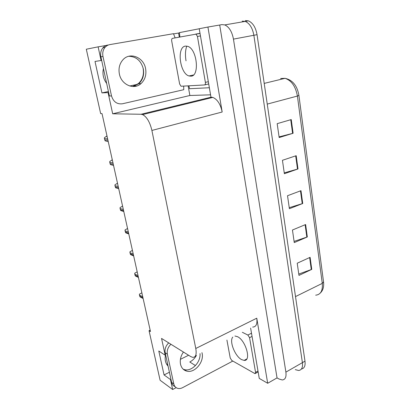 <?xml version="1.0" encoding="UTF-8"?>
<svg xmlns="http://www.w3.org/2000/svg" width="410" height="410" viewBox="0 0 410 410"><rect width="100%" height="100%" fill="white"/><g stroke="black" fill="none" stroke-linecap="round" stroke-linejoin="round"><path stroke-width="0.61" d="M167.675 364.275L166.614 364.183M168.064 366.068C165.476 363.316 164.615 359.652 165.491 355.08M210.576 94.823L189.871 95.499L188.128 85.885M179.303 37.11L178.565 33.041L179.477 32.861M199.229 28.736L210.976 97.17L212.831 97.411C217.418 99.363 220.534 104.232 222.179 112.007L207.921 27.034L199.229 28.736M250.623 328.108L259.258 378.409L267.684 383.273L256.768 318.196C257.49 323.992 256.127 326.949 252.668 327.077M277.037 377.902L219.704 25.025L221.774 24.62L224.788 24.907C229.139 26.947 232.024 31.683 233.454 39.119L285.888 372.121C286.487 377.056 285.278 379.665 282.259 379.957L279.026 379.004L277.037 377.902L267.684 383.273M150.162 330.158L149.045 330.665L160.1 380.249L172.646 389.5L176.156 387.655M224.788 24.907L245.236 21.402L242.161 21.146L245.236 21.402C249.649 23.37 252.524 27.998 253.867 35.28L302.406 362.65C302.944 367.519 301.673 370.133 298.582 370.491L295.287 369.63M101.665 60.403L101.091 60.506L98.123 46.848L86.31 49.221L100.655 113.59L102.023 113.611L150.47 331.552L149.045 330.665M98.123 46.848L106.169 45.469M173.532 33.907L178.565 33.041M207.921 27.034L219.704 25.025M137.37 84.352L129.714 85.992M188.595 355.244L180.41 359.334M181.41 104.417L181.527 105.068M165.66 354.998L165.194 355.224L161.54 338.429L190.645 356.521L192.638 357.335C195.734 357.494 196.779 354.542 195.78 348.479L151.9 130.441C149.927 122.139 146.821 116.86 142.588 114.59L141.06 114.262L112.683 113.79L189.871 95.499M112.683 113.79L108.071 92.593L108.629 92.47M172.646 389.5L170.478 379.537L170.939 379.296M101.091 60.506L95.007 61.449L101.936 92.901L108.071 92.593M165.194 355.224L158.788 350.996L164.061 374.945L170.478 379.537M182.932 104.048L183.05 104.693M196.431 355.424C194.755 358.366 192.546 360.554 189.799 361.994L195.447 365.587M164.061 374.945L169.407 372.239M136.802 85.972L133.076 86.213L138.329 83.625C142.552 79.745 144.156 74.661 143.131 68.367M103.417 68.475C102.249 73.944 103.335 78.925 106.667 83.43M101.936 92.901L108.419 91.507M245.344 20.602L248.424 20.859L245.236 21.402C249.649 23.37 252.524 27.998 253.867 35.28L302.406 362.65C302.944 367.519 301.673 370.133 298.582 370.491M291.243 119.566L277.175 123.661L279.169 137.545L293.114 133.255L291.243 119.566M279.077 136.899L293.114 133.255M296.189 155.703L282.439 160.295L284.366 173.722L298.003 168.951L296.189 155.703M284.243 172.882L298.003 168.951M310.109 257.326L297.219 263.215L298.967 275.397L311.759 269.365L310.109 257.326M298.772 274.054L311.759 269.365M305.619 224.526L292.448 230.015L294.257 242.592L307.321 236.949L305.619 224.526M294.083 241.403L307.321 236.949M300.981 190.671L287.523 195.729L289.388 208.716L302.734 203.493L300.981 190.671M289.245 207.696L302.734 203.493M248.424 20.859C252.847 22.811 255.722 27.419 257.049 34.681L304.989 361.169C305.517 365.838 304.333 368.446 301.437 368.985M107 136.002L104.422 137.673L104.437 138.636L105.119 140.809L108.266 141.696M112.309 159.879L109.747 161.489L109.762 162.437L110.433 164.559L113.549 165.461M117.501 183.239L114.959 184.792L114.974 185.73L115.63 187.795L118.715 188.718M122.585 206.102L120.058 207.598L120.074 208.521L120.719 210.54L123.553 211.463M127.556 228.483L125.055 229.923L125.065 230.83L125.696 232.803L128.279 233.772M183.424 352.031C180.738 355.977 179.764 360.026 180.508 364.177C181.374 367.826 183.393 370.122 186.56 371.076C194.432 373.602 204.272 362.168 202.104 353.276L201.956 352.636M200.018 353.615C200.844 362.302 191.567 371.88 184.321 369.584L183.188 369.184M232.824 361.066L182.635 387.64C180.8 388.588 179.052 388.793 177.392 388.265C175.521 387.583 174.322 386.148 173.804 383.96L167.357 354.158C166.773 350.437 167.962 347.137 170.924 344.262M175.029 386.615C173.251 385.897 172.108 384.488 171.611 382.381L165.168 352.728C164.584 349.023 165.768 345.743 168.72 342.893M119.366 73.949C121.345 84.849 133.993 90.226 141.009 83.594C145.068 79.765 146.595 74.799 145.606 68.685C143.823 57.461 130.165 51.696 123.056 59.65C119.582 63.535 118.352 68.301 119.366 73.949M128.791 56.267C136.284 56.575 141.132 60.798 143.336 68.936C144.33 75.015 142.808 79.95 138.77 83.753L132.891 86.52M183.675 86.136L183.757 89.698L122.421 103.781C116.999 104.417 113.36 101.798 111.505 95.909L102.977 56.498C102.31 52.998 102.982 49.974 104.991 47.437C106.318 45.894 107.943 44.946 109.87 44.598L173.491 33.692L175.121 37.879M111.505 95.909L109.398 95.991L100.891 56.841C100.224 53.367 100.891 50.368 102.889 47.842C104.207 46.315 105.826 45.372 107.743 45.028M186.755 46.089C185.315 50.333 185.074 55.253 186.032 60.844M188.923 85.839L189.558 88.714L209.356 87.735M199.234 28.756L179.426 32.631L179.893 37.002M232.798 337.092C229.026 340.997 234.981 356.275 241.582 359.601L244.124 360.395C251.637 361.323 245.805 340.341 237.477 336.666L234.935 336.015M226.92 340.054L230.23 357.971L231.763 360.462L255.03 373.659L255.568 372.382L249.562 337.681L247.881 335.052L242.325 332.295M185.453 46.089C176.438 46.924 179.852 73.718 189.036 75.952L190.84 76.178C199.875 76.47 197.195 48.964 187.708 46.33L185.453 46.089M204.452 84.952C205.251 84.757 205.564 83.896 205.389 82.379L197.441 36.459L196.052 34.148L172.461 38.371C171.754 38.653 171.498 39.539 171.703 41.026L179.636 84.004L181.03 86.238L204.452 84.952M132.43 250.387L129.939 251.781L129.955 252.673L130.57 254.6L133.66 255.927M137.196 271.845L134.731 273.188L134.741 274.064L135.346 275.95L138.442 277.442M141.87 292.858L139.421 294.154L139.426 295.021L140.025 296.861L143.126 298.521M285.888 372.121L304.989 361.169M233.454 39.119L257.049 34.681M151.9 130.441L222.179 112.007M195.78 348.479L256.768 318.196M141.06 114.262L211.145 97.165M205.487 98.543L205.133 99.292M264.204 83.394L285.073 78.32C292.586 79.981 297.194 85.664 298.91 95.376L297.409 96.053C295.636 86.433 291.525 80.519 285.073 78.32L280.624 78.51M315.69 295.18C320.687 294.657 322.88 290.726 322.275 283.377L323.526 281.839L298.916 95.427M295.507 296.594L322.275 283.377L297.409 96.053L267.243 104.099M300.484 190.855L302.242 203.667M305.132 224.731L306.834 237.134M309.637 257.541L311.282 269.56M295.687 155.872L297.501 169.11M290.726 119.715L292.602 133.404M107.656 138.949L104.437 138.636M107.948 140.261L104.729 139.938M112.996 162.985L109.762 162.437M113.283 164.277L110.049 163.713M118.229 186.504L114.974 185.73M118.505 187.765L115.251 186.975M123.343 209.515L120.074 208.521M123.615 210.745L120.345 209.741M128.345 232.034L125.065 230.83M128.617 233.239L125.332 232.024M171.611 382.381L173.804 383.96M167.357 354.158L165.168 352.728M102.977 56.498L100.891 56.841M255.568 372.382L257.992 371.035M249.562 337.681L252.047 336.405M247.881 335.052L251.499 333.207M205.389 82.379L208.326 81.713M204.692 84.896L208.71 83.973M197.441 36.459L200.464 35.921M195.621 34.107L200.018 33.333M133.25 254.077L129.955 252.673M133.511 255.256L130.216 253.841M138.047 275.658L134.741 274.064M138.303 276.817L134.998 275.212M142.747 296.799L139.426 295.021M142.998 297.932L139.677 296.143M167.977 365.669L167.306 365.213M142.588 114.59L212.831 97.411M138.329 83.625L138.97 83.579M323.546 282.003C324.084 286.79 323.003 290.459 320.307 293.017M107.077 136.351L106.236 136.279M112.366 160.151L111.786 160.054M117.537 183.408L117.214 183.332M184.321 369.584L186.56 371.076M138.77 83.753L141.009 83.594M102.889 47.842L104.991 47.437M244.124 360.395L246.769 358.981M255.471 373.413L258.146 371.926M189.036 75.952L193.453 74.994M196.052 34.148L200.039 33.451"/></g></svg>
